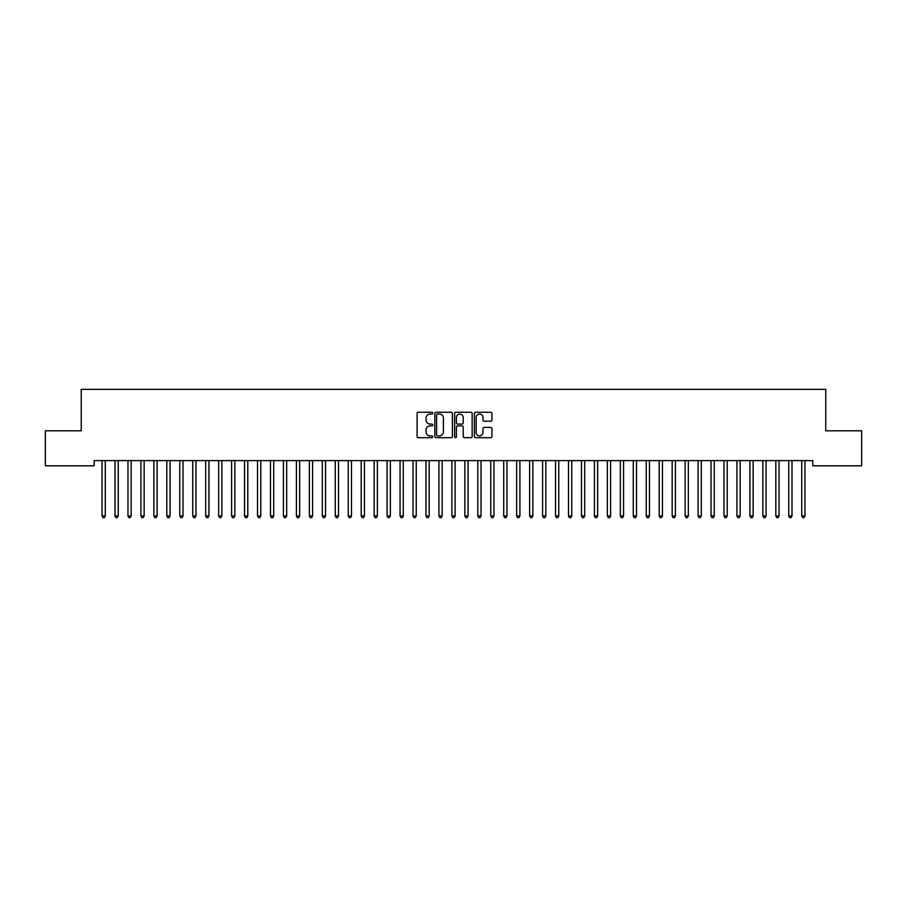 <?xml version="1.0" encoding="UTF-8"?>
<svg xmlns="http://www.w3.org/2000/svg" width="907" height="907" viewBox="0 0 907 907"><rect width="100%" height="100%" fill="white"/><g stroke="black" fill="none" stroke-linecap="round" stroke-linejoin="round"><path stroke-width="1.36" d="M432.764 413.15A0.896 0.896 0 0 0 431.879 412.266L418.365 412.266A1.27 1.27 0 0 0 417.095 413.535L417.095 436.426A1.27 1.27 0 0 0 418.365 437.696L431.879 437.696A0.896 0.896 0 0 0 432.764 436.811A0.896 0.896 0 0 0 431.879 435.916L430.133 435.916A4.07 4.07 0 0 1 426.063 431.845L426.063 429.941A4.07 4.07 0 0 1 430.133 425.871L431.879 425.871A0.896 0.896 0 0 0 432.764 424.986A0.896 0.896 0 0 0 431.879 424.091L430.133 424.091A4.07 4.07 0 0 1 426.063 420.02L426.063 418.116A4.07 4.07 0 0 1 430.133 414.046L431.879 414.046A0.896 0.896 0 0 0 432.764 413.15M490.664 421.233A1.27 1.27 0 0 0 491.945 419.952L491.945 413.535A1.27 1.27 0 0 0 490.664 412.266L475.665 412.266A1.27 1.27 0 0 0 474.395 413.535L474.395 436.426A1.27 1.27 0 0 0 475.665 437.696L490.664 437.696A1.27 1.27 0 0 0 491.945 436.426L491.945 428.671A1.27 1.27 0 0 0 490.664 427.401L484.247 427.401A1.27 1.27 0 0 0 482.978 428.671L482.978 432.514A3.401 3.401 0 0 1 479.576 435.916A3.401 3.401 0 0 1 476.175 432.514L476.175 417.447A3.401 3.401 0 0 1 479.576 414.046A3.401 3.401 0 0 1 482.978 417.447L482.978 419.952A1.27 1.27 0 0 0 484.247 421.233L490.664 421.233M812.797 460.609L94.203 460.609L94.203 465.801L45.35 465.801L45.35 430.814L81.245 430.814L81.245 389.352L825.755 389.352L825.755 430.814L861.65 430.814L861.65 465.801L812.797 465.801L812.797 460.609M452.389 413.535A1.27 1.27 0 0 0 451.119 412.266L436.108 412.266A1.27 1.27 0 0 0 434.838 413.535L434.838 436.426A1.27 1.27 0 0 0 436.108 437.696L451.119 437.696A1.27 1.27 0 0 0 452.389 436.426L452.389 413.535M455.881 412.266L470.892 412.266A1.27 1.27 0 0 1 472.162 413.535L472.162 436.426A1.27 1.27 0 0 1 470.892 437.696L464.475 437.696A1.27 1.27 0 0 1 463.194 436.426L463.194 427.14A1.27 1.27 0 0 0 461.924 425.871L457.661 425.871A1.27 1.27 0 0 0 456.391 427.14L456.391 436.811A0.896 0.896 0 0 1 455.507 437.696A0.896 0.896 0 0 1 454.611 436.811L454.611 413.535A1.27 1.27 0 0 1 455.881 412.266M437.503 414.046A0.896 0.896 0 0 0 436.618 414.93L436.618 435.031A0.896 0.896 0 0 0 437.503 435.916L439.351 435.916A4.07 4.07 0 0 0 443.421 431.845L443.421 418.116A4.07 4.07 0 0 0 439.351 414.046L437.503 414.046M463.194 417.515A3.401 3.401 0 0 0 459.792 414.102A3.401 3.401 0 0 0 456.391 417.515L456.391 422.821A1.27 1.27 0 0 0 457.661 424.091L461.924 424.091A1.27 1.27 0 0 0 463.194 422.821L463.194 417.515M101.867 460.609L101.947 460.801A1.292 1.292 -179.4 0 1 102.038 461.289L102.038 515.97L105.28 515.97L105.28 461.289A1.292 1.292 -179.4 0 1 105.371 460.801L105.45 460.609M105.28 515.97L104.305 517.648L103.013 517.648L102.038 515.97M114.826 460.609L114.906 460.801A1.292 1.292 -179.4 0 1 114.996 461.289L114.996 515.97L118.239 515.97L118.239 461.289A1.292 1.292 -179.4 0 1 118.329 460.801L118.409 460.609M118.239 515.97L117.264 517.648L115.971 517.648L114.996 515.97M127.785 460.609L127.853 460.801A1.292 1.292 -179.4 0 1 127.955 461.289L127.955 515.97L131.186 515.97L131.186 461.289A1.292 1.292 -179.4 0 1 131.288 460.801L131.356 460.609M131.186 515.97L130.223 517.648L128.919 517.648L127.955 515.97M140.744 460.609L140.812 460.801A1.292 1.292 -179.4 0 1 140.914 461.289L140.914 515.97L144.145 515.97L144.145 461.289A1.292 1.292 -179.4 0 1 144.247 460.801L144.315 460.609M144.145 515.97L143.181 517.648L141.877 517.648L140.914 515.97M153.691 460.609L153.771 460.801A1.292 1.292 -179.4 0 1 153.861 461.289L153.861 515.97L157.104 515.97L157.104 461.289A1.292 1.292 -179.4 0 1 157.194 460.801L157.274 460.609M157.104 515.97L156.129 517.648L154.836 517.648L153.861 515.97M166.65 460.609L166.729 460.801A1.292 1.292 -179.4 0 1 166.82 461.289L166.82 515.97L170.062 515.97L170.062 461.289A1.292 1.292 -179.4 0 1 170.153 460.801L170.233 460.609M170.062 515.97L169.087 517.648L167.795 517.648L166.82 515.97M179.609 460.609L179.688 460.801A1.292 1.292 -179.4 0 1 179.779 461.289L179.779 515.97L183.021 515.97L183.021 461.289A1.292 1.292 -179.4 0 1 183.112 460.801L183.191 460.609M183.021 515.97L182.046 517.648L180.754 517.648L179.779 515.97M192.567 460.609L192.647 460.801A1.292 1.292 -179.4 0 1 192.738 461.289L192.738 515.97L195.98 515.97L195.98 461.289A1.292 1.292 -179.4 0 1 196.071 460.801L196.15 460.609M195.98 515.97L195.005 517.648L193.713 517.648L192.738 515.97M205.526 460.609L205.606 460.801A1.292 1.292 -179.4 0 1 205.696 461.289L205.696 515.97L208.939 515.97L208.939 461.289A1.292 1.292 -179.4 0 1 209.029 460.801L209.109 460.609M208.939 515.97L207.964 517.648L206.671 517.648L205.696 515.97M218.485 460.609L218.553 460.801A1.292 1.292 -179.4 0 1 218.655 461.289L218.655 515.97L221.886 515.97L221.886 461.289A1.292 1.292 -179.4 0 1 221.988 460.801L222.056 460.609M221.886 515.97L220.923 517.648L219.619 517.648L218.655 515.97M231.444 460.609L231.512 460.801A1.292 1.292 -179.4 0 1 231.614 461.289L231.614 515.97L234.845 515.97L234.845 461.289A1.292 1.292 -179.4 0 1 234.947 460.801L235.015 460.609M234.845 515.97L233.881 517.648L232.577 517.648L231.614 515.97M244.391 460.609L244.471 460.801A1.292 1.292 -179.4 0 1 244.561 461.289L244.561 515.97L247.804 515.97L247.804 461.289A1.292 1.292 -179.4 0 1 247.894 460.801L247.974 460.609M247.804 515.97L246.829 517.648L245.536 517.648L244.561 515.97M257.35 460.609L257.429 460.801A1.292 1.292 -179.4 0 1 257.52 461.289L257.52 515.97L260.762 515.97L260.762 461.289A1.292 1.292 -179.4 0 1 260.853 460.801L260.933 460.609M260.762 515.97L259.787 517.648L258.495 517.648L257.52 515.97M270.309 460.609L270.388 460.801A1.292 1.292 -179.4 0 1 270.479 461.289L270.479 515.97L273.721 515.97L273.721 461.289A1.292 1.292 -179.4 0 1 273.812 460.801L273.891 460.609M273.721 515.97L272.746 517.648L271.454 517.648L270.479 515.97M283.267 460.609L283.347 460.801A1.292 1.292 -179.4 0 1 283.438 461.289L283.438 515.97L286.68 515.97L286.68 461.289A1.292 1.292 -179.4 0 1 286.771 460.801L286.85 460.609M286.68 515.97L285.705 517.648L284.413 517.648L283.438 515.97M296.226 460.609L296.306 460.801A1.292 1.292 -179.4 0 1 296.396 461.289L296.396 515.97L299.639 515.97L299.639 461.289A1.292 1.292 -179.4 0 1 299.729 460.801L299.809 460.609M299.639 515.97L298.664 517.648L297.371 517.648L296.396 515.97M309.185 460.609L309.253 460.801A1.292 1.292 -179.4 0 1 309.355 461.289L309.355 515.97L312.586 515.97L312.586 461.289A1.292 1.292 -179.4 0 1 312.688 460.801L312.756 460.609M312.586 515.97L311.623 517.648L310.319 517.648L309.355 515.97M322.144 460.609L322.212 460.801A1.292 1.292 -179.4 0 1 322.314 461.289L322.314 515.97L325.545 515.97L325.545 461.289A1.292 1.292 -179.4 0 1 325.647 460.801L325.715 460.609M325.545 515.97L324.581 517.648L323.277 517.648L322.314 515.97M335.091 460.609L335.171 460.801A1.292 1.292 -179.4 0 1 335.261 461.289L335.261 515.97L338.504 515.97L338.504 461.289A1.292 1.292 -179.4 0 1 338.594 460.801L338.674 460.609M338.504 515.97L337.529 517.648L336.236 517.648L335.261 515.97M348.05 460.609L348.129 460.801A1.292 1.292 -179.4 0 1 348.22 461.289L348.22 515.97L351.463 515.97L351.463 461.289A1.292 1.292 -179.4 0 1 351.553 460.801L351.633 460.609M351.463 515.97L350.487 517.648L349.195 517.648L348.22 515.97M361.009 460.609L361.088 460.801A1.292 1.292 -179.4 0 1 361.179 461.289L361.179 515.97L364.421 515.97L364.421 461.289A1.292 1.292 -179.4 0 1 364.512 460.801L364.591 460.609M364.421 515.97L363.446 517.648L362.154 517.648L361.179 515.97M373.967 460.609L374.047 460.801A1.292 1.292 -179.4 0 1 374.137 461.289L374.137 515.97L377.38 515.97L377.38 461.289A1.292 1.292 -179.4 0 1 377.471 460.801L377.55 460.609M377.38 515.97L376.405 517.648L375.113 517.648L374.137 515.97M386.926 460.609L387.006 460.801A1.292 1.292 -179.4 0 1 387.096 461.289L387.096 515.97L390.339 515.97L390.339 461.289A1.292 1.292 -179.4 0 1 390.429 460.801L390.509 460.609M390.339 515.97L389.364 517.648L388.071 517.648L387.096 515.97M399.885 460.609L399.953 460.801A1.292 1.292 -179.4 0 1 400.055 461.289L400.055 515.97L403.286 515.97L403.286 461.289A1.292 1.292 -179.4 0 1 403.388 460.801L403.456 460.609M403.286 515.97L402.323 517.648L401.019 517.648L400.055 515.97M412.844 460.609L412.912 460.801A1.292 1.292 -179.4 0 1 413.014 461.289L413.014 515.97L416.245 515.97L416.245 461.289A1.292 1.292 -179.4 0 1 416.347 460.801L416.415 460.609M416.245 515.97L415.281 517.648L413.977 517.648L413.014 515.97M425.791 460.609L425.871 460.801A1.292 1.292 -179.4 0 1 425.961 461.289L425.961 515.97L429.204 515.97L429.204 461.289A1.292 1.292 -179.4 0 1 429.294 460.801L429.374 460.609M429.204 515.97L428.229 517.648L426.936 517.648L425.961 515.97M438.75 460.609L438.829 460.801A1.292 1.292 -179.4 0 1 438.92 461.289L438.92 515.97L442.163 515.97L442.163 461.289A1.292 1.292 -179.4 0 1 442.253 460.801L442.333 460.609M442.163 515.97L441.187 517.648L439.895 517.648L438.92 515.97M451.709 460.609L451.788 460.801A1.292 1.292 -179.4 0 1 451.879 461.289L451.879 515.97L455.121 515.97L455.121 461.289A1.292 1.292 -179.4 0 1 455.212 460.801L455.291 460.609M455.121 515.97L454.146 517.648L452.854 517.648L451.879 515.97M464.667 460.609L464.747 460.801A1.292 1.292 -179.4 0 1 464.838 461.289L464.838 515.97L468.08 515.97L468.08 461.289A1.292 1.292 -179.4 0 1 468.171 460.801L468.25 460.609M468.08 515.97L467.105 517.648L465.813 517.648L464.838 515.97M477.626 460.609L477.706 460.801A1.292 1.292 -179.4 0 1 477.796 461.289L477.796 515.97L481.039 515.97L481.039 461.289A1.292 1.292 -179.4 0 1 481.129 460.801L481.209 460.609M481.039 515.97L480.064 517.648L478.771 517.648L477.796 515.97M490.585 460.609L490.653 460.801A1.292 1.292 -179.4 0 1 490.755 461.289L490.755 515.97L493.986 515.97L493.986 461.289A1.292 1.292 -179.4 0 1 494.088 460.801L494.156 460.609M493.986 515.97L493.023 517.648L491.719 517.648L490.755 515.97M503.544 460.609L503.612 460.801A1.292 1.292 -179.4 0 1 503.714 461.289L503.714 515.97L506.945 515.97L506.945 461.289A1.292 1.292 -179.4 0 1 507.047 460.801L507.115 460.609M506.945 515.97L505.981 517.648L504.677 517.648L503.714 515.97M516.491 460.609L516.571 460.801A1.292 1.292 -179.4 0 1 516.661 461.289L516.661 515.97L519.904 515.97L519.904 461.289A1.292 1.292 -179.4 0 1 519.994 460.801L520.074 460.609M519.904 515.97L518.929 517.648L517.636 517.648L516.661 515.97M529.45 460.609L529.529 460.801A1.292 1.292 -179.4 0 1 529.62 461.289L529.62 515.97L532.863 515.97L532.863 461.289A1.292 1.292 -179.4 0 1 532.953 460.801L533.033 460.609M532.863 515.97L531.887 517.648L530.595 517.648L529.62 515.97M542.409 460.609L542.488 460.801A1.292 1.292 -179.4 0 1 542.579 461.289L542.579 515.97L545.821 515.97L545.821 461.289A1.292 1.292 -179.4 0 1 545.912 460.801L545.991 460.609M545.821 515.97L544.846 517.648L543.554 517.648L542.579 515.97M555.367 460.609L555.447 460.801A1.292 1.292 -179.4 0 1 555.538 461.289L555.538 515.97L558.78 515.97L558.78 461.289A1.292 1.292 -179.4 0 1 558.871 460.801L558.95 460.609M558.78 515.97L557.805 517.648L556.513 517.648L555.538 515.97M568.326 460.609L568.406 460.801A1.292 1.292 -179.4 0 1 568.496 461.289L568.496 515.97L571.739 515.97L571.739 461.289A1.292 1.292 -179.4 0 1 571.829 460.801L571.909 460.609M571.739 515.97L570.764 517.648L569.471 517.648L568.496 515.97M581.285 460.609L581.353 460.801A1.292 1.292 -179.4 0 1 581.455 461.289L581.455 515.97L584.686 515.97L584.686 461.289A1.292 1.292 -179.4 0 1 584.788 460.801L584.856 460.609M584.686 515.97L583.723 517.648L582.419 517.648L581.455 515.97M594.244 460.609L594.312 460.801A1.292 1.292 -179.4 0 1 594.414 461.289L594.414 515.97L597.645 515.97L597.645 461.289A1.292 1.292 -179.4 0 1 597.747 460.801L597.815 460.609M597.645 515.97L596.681 517.648L595.377 517.648L594.414 515.97M607.191 460.609L607.271 460.801A1.292 1.292 -179.4 0 1 607.361 461.289L607.361 515.97L610.604 515.97L610.604 461.289A1.292 1.292 -179.4 0 1 610.694 460.801L610.774 460.609M610.604 515.97L609.629 517.648L608.336 517.648L607.361 515.97M620.15 460.609L620.229 460.801A1.292 1.292 -179.4 0 1 620.32 461.289L620.32 515.97L623.562 515.97L623.562 461.289A1.292 1.292 -179.4 0 1 623.653 460.801L623.733 460.609M623.562 515.97L622.587 517.648L621.295 517.648L620.32 515.97M633.109 460.609L633.188 460.801A1.292 1.292 -179.4 0 1 633.279 461.289L633.279 515.97L636.521 515.97L636.521 461.289A1.292 1.292 -179.4 0 1 636.612 460.801L636.691 460.609M636.521 515.97L635.546 517.648L634.254 517.648L633.279 515.97M646.067 460.609L646.147 460.801A1.292 1.292 -179.4 0 1 646.238 461.289L646.238 515.97L649.48 515.97L649.48 461.289A1.292 1.292 -179.4 0 1 649.571 460.801L649.65 460.609M649.48 515.97L648.505 517.648L647.213 517.648L646.238 515.97M659.026 460.609L659.106 460.801A1.292 1.292 -179.4 0 1 659.196 461.289L659.196 515.97L662.439 515.97L662.439 461.289A1.292 1.292 -179.4 0 1 662.529 460.801L662.609 460.609M662.439 515.97L661.464 517.648L660.171 517.648L659.196 515.97M671.985 460.609L672.053 460.801A1.292 1.292 -179.4 0 1 672.155 461.289L672.155 515.97L675.386 515.97L675.386 461.289A1.292 1.292 -179.4 0 1 675.488 460.801L675.556 460.609M675.386 515.97L674.423 517.648L673.119 517.648L672.155 515.97M684.944 460.609L685.012 460.801A1.292 1.292 -179.4 0 1 685.114 461.289L685.114 515.97L688.345 515.97L688.345 461.289A1.292 1.292 -179.4 0 1 688.447 460.801L688.515 460.609M688.345 515.97L687.381 517.648L686.077 517.648L685.114 515.97M697.891 460.609L697.971 460.801A1.292 1.292 -179.4 0 1 698.061 461.289L698.061 515.97L701.304 515.97L701.304 461.289A1.292 1.292 -179.4 0 1 701.394 460.801L701.474 460.609M701.304 515.97L700.329 517.648L699.036 517.648L698.061 515.97M710.85 460.609L710.929 460.801A1.292 1.292 -179.4 0 1 711.02 461.289L711.02 515.97L714.263 515.97L714.263 461.289A1.292 1.292 -179.4 0 1 714.353 460.801L714.433 460.609M714.263 515.97L713.287 517.648L711.995 517.648L711.02 515.97M723.809 460.609L723.888 460.801A1.292 1.292 -179.4 0 1 723.979 461.289L723.979 515.97L727.221 515.97L727.221 461.289A1.292 1.292 -179.4 0 1 727.312 460.801L727.391 460.609M727.221 515.97L726.246 517.648L724.954 517.648L723.979 515.97M736.767 460.609L736.847 460.801A1.292 1.292 -179.4 0 1 736.938 461.289L736.938 515.97L740.18 515.97L740.18 461.289A1.292 1.292 -179.4 0 1 740.271 460.801L740.35 460.609M740.18 515.97L739.205 517.648L737.913 517.648L736.938 515.97M749.726 460.609L749.806 460.801A1.292 1.292 -179.4 0 1 749.896 461.289L749.896 515.97L753.139 515.97L753.139 461.289A1.292 1.292 -179.4 0 1 753.229 460.801L753.309 460.609M753.139 515.97L752.164 517.648L750.871 517.648L749.896 515.97M762.685 460.609L762.753 460.801A1.292 1.292 -179.4 0 1 762.855 461.289L762.855 515.97L766.086 515.97L766.086 461.289A1.292 1.292 -179.4 0 1 766.188 460.801L766.256 460.609M766.086 515.97L765.123 517.648L763.819 517.648L762.855 515.97M775.644 460.609L775.712 460.801A1.292 1.292 -179.4 0 1 775.814 461.289L775.814 515.97L779.045 515.97L779.045 461.289A1.292 1.292 -179.4 0 1 779.147 460.801L779.215 460.609M779.045 515.97L778.081 517.648L776.777 517.648L775.814 515.97M788.591 460.609L788.671 460.801A1.292 1.292 -179.4 0 1 788.761 461.289L788.761 515.97L792.004 515.97L792.004 461.289A1.292 1.292 -179.4 0 1 792.094 460.801L792.174 460.609M792.004 515.97L791.029 517.648L789.736 517.648L788.761 515.97M801.55 460.609L801.629 460.801A1.292 1.292 -179.4 0 1 801.72 461.289L801.72 515.97L804.962 515.97L804.962 461.289A1.292 1.292 -179.4 0 1 805.053 460.801L805.133 460.609M804.962 515.97L803.987 517.648L802.695 517.648L801.72 515.97"/></g></svg>
